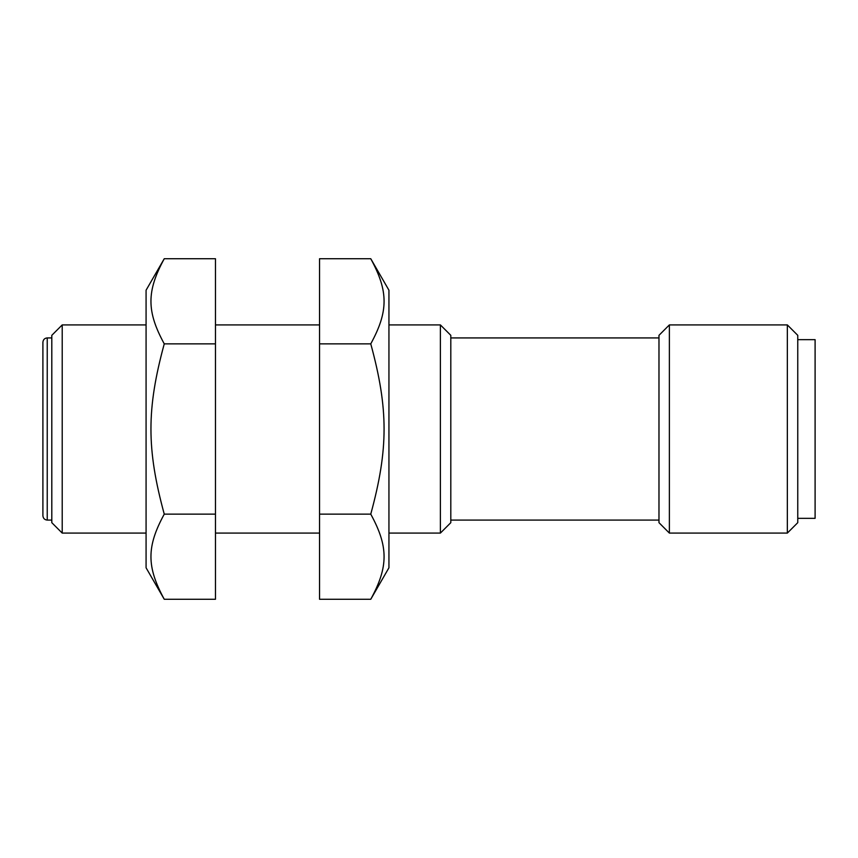 <?xml version="1.0" encoding="UTF-8"?>
<svg xmlns="http://www.w3.org/2000/svg" width="858" height="858" viewBox="0 0 858 858"><rect width="100%" height="100%" fill="white"/><g stroke="black" fill="none" stroke-linecap="round" stroke-linejoin="round"><path stroke-width="1.29" d="M797.758 518.339L815.1 518.339L815.1 339.661L797.758 339.661M164.253 599.27L146.075 567.781L146.075 290.219L164.253 258.73C146.514 291.291 146.514 311.315 164.253 343.865C146.514 408.976 146.514 449.024 164.253 514.135C146.514 546.685 146.514 566.709 164.253 599.27L215.465 599.27L215.465 258.73L164.253 258.73M164.253 343.865L215.465 343.865M164.253 514.135L215.465 514.135M215.465 533.086L319.551 533.086M370.763 258.73L388.942 290.219L388.942 567.781L370.763 599.27C388.513 566.709 388.513 546.685 370.763 514.135C388.513 449.024 388.513 408.976 370.763 343.865C388.513 311.315 388.513 291.291 370.763 258.73L319.551 258.73L319.551 599.27L370.763 599.27M370.763 343.865L319.551 343.865M370.763 514.135L319.551 514.135M62.216 324.914L51.802 335.328L51.802 522.672L62.216 533.086L62.216 324.914L146.075 324.914M42.9 396.321L42.9 342.267C43.179 339.607 44.627 338.159 47.233 337.923L47.233 520.077C44.627 519.841 43.179 518.393 42.9 515.733L42.9 396.321M450.804 337.923L658.976 337.923M787.344 324.914L787.344 533.086L797.758 522.672L797.758 335.328L787.344 324.914L669.379 324.914L669.379 533.086L787.344 533.086M669.379 324.914L658.976 335.328L658.976 522.672L669.379 533.086M388.942 324.914L440.39 324.914L440.39 533.086L388.942 533.086M440.39 533.086L450.804 522.672L450.804 335.328L440.39 324.914M215.465 324.914L319.551 324.914M62.216 533.086L146.075 533.086M51.802 337.923L47.233 337.923M51.802 520.077L47.233 520.077M450.804 520.077L658.976 520.077"/></g></svg>
